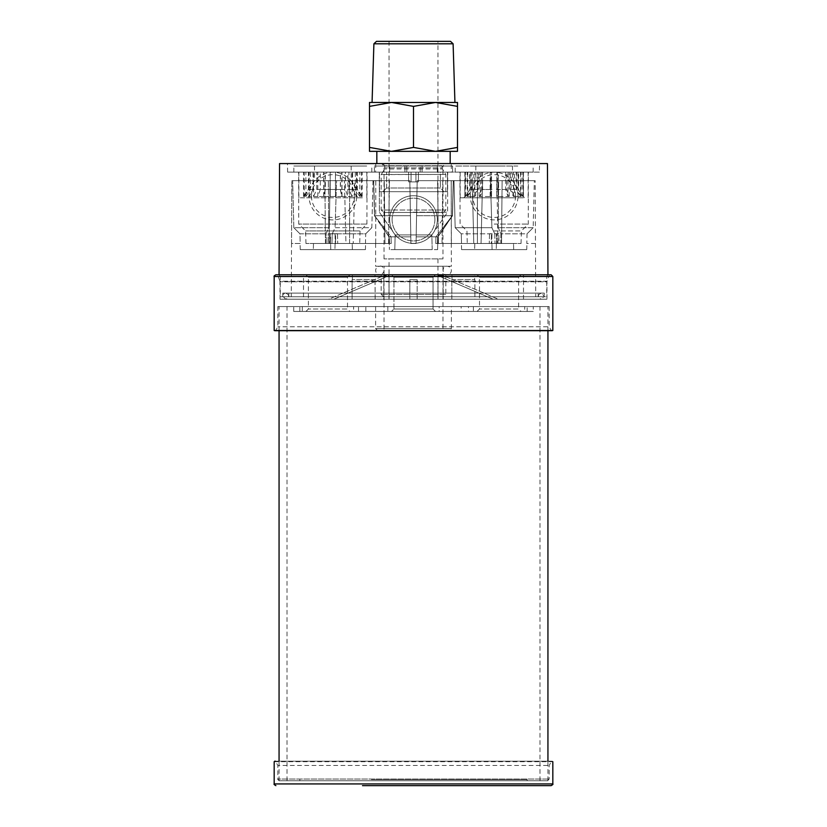 <?xml version="1.0" encoding="UTF-8"?>
<svg xmlns="http://www.w3.org/2000/svg" width="827" height="827" viewBox="0 0 827 827"><rect width="100%" height="100%" fill="white"/><g stroke="black" fill="none" stroke-linecap="round" stroke-linejoin="round"><path stroke-width="0.62" stroke-dasharray="4.13 3.1" d="M547.939 274.543L279.061 274.543L280.281 276.652L546.719 276.652L280.281 276.652L280.281 296.779L546.719 296.779L280.281 296.779M547.453 163.57L279.547 163.57M547.794 274.781L546.719 276.652L546.719 296.779M331.958 243.5L391.223 243.5L349.573 243.5L388.587 243.5L384.958 243.5L384.245 180.679L330.066 180.679L409.83 180.679L330.066 180.679L329.084 243.5L345.944 243.5L326.189 243.5L331.958 243.5L332.237 233.803L335.09 227.694L336.579 180.679L373.008 180.679L336.579 180.679L335.09 227.694L371.84 227.694L365.72 233.803L365.482 243.5L375.696 243.5L375.789 180.679L373.008 180.679L371.84 227.694L335.09 227.694L332.237 233.803L365.72 233.803L365.482 243.5L375.696 243.5L375.789 180.679L373.008 180.679L371.84 227.694L365.72 233.803L332.237 233.803L331.958 243.5L345.944 243.5L344.414 180.679L291.848 180.679L344.414 180.679L328.36 180.679L344.414 180.679L345.944 243.5L325.445 243.5L349.573 243.5L349.604 180.679L330.066 180.679L329.084 243.5L349.573 243.5L349.604 180.679L349.573 243.5L384.958 243.5L384.245 180.679L349.604 180.679L349.573 243.5L331.958 243.5M353.212 243.5L389.538 243.5L353.212 243.5L388.587 243.5L389.424 180.679L354.793 180.679L373.639 180.679L354.793 180.679L353.212 243.5L354.793 180.679L389.424 180.679L388.587 243.5L353.212 243.5M451.387 243.5L451.211 180.679L496.934 180.679L497.916 243.5L481.056 243.5L500.811 243.5L481.056 243.5L482.586 180.679L535.152 180.679L502.113 180.679L501.555 243.5L477.427 243.5L500.811 243.5L500.904 233.803L498.288 227.694L498.64 180.679L534.335 180.679L498.64 180.679L498.288 227.694L500.904 233.803L527.047 233.803L533.167 227.694L498.288 227.694L533.167 227.694L534.335 180.679L535.152 180.679L535.482 243.5L526.809 243.5L527.047 233.803L500.904 233.803L500.811 243.5L495.042 243.5L494.763 233.803L461.28 233.803L461.518 243.5L451.304 243.5L451.387 266.232L375.613 266.232L451.387 266.232M477.427 243.5L438.413 243.5L442.042 243.5L442.755 180.679L490.421 180.679L453.992 180.679L455.16 227.694L461.28 233.803L461.518 243.5L451.304 243.5L451.211 180.679L453.992 180.679L455.16 227.694L461.28 233.803L494.763 233.803L495.042 243.5L435.777 243.5L473.788 243.5L438.413 243.5L437.576 180.679L417.17 180.679L472.207 180.679L453.361 180.679L472.207 180.679L473.788 243.5L437.462 243.5L437.659 236.853L452.534 215.733L453.361 180.679L417.17 180.679L453.361 180.679L452.534 215.733L437.659 236.853L437.462 243.5L477.427 243.5L477.396 180.679L417.17 180.679L496.934 180.679L417.17 180.679L496.934 180.679L497.916 243.5L477.427 243.5L477.396 180.679L477.427 243.5L442.042 243.5L442.755 180.679L477.396 180.679L477.427 243.5M292.665 180.679L328.36 180.679L291.848 180.679L292.665 180.679L293.833 227.694L328.712 227.694L328.36 180.679L328.712 227.694L326.096 233.803L326.189 243.5L326.096 233.803L328.712 227.694L293.833 227.694L292.665 180.679M410.926 243.5L416.074 243.5L417.17 180.679L416.074 243.5L410.926 243.5L416.074 243.5L410.926 243.5L416.074 243.5L410.926 243.5L409.83 180.679L373.639 180.679L409.83 180.679L410.926 243.5L409.83 180.679L410.45 215.733L374.631 215.733L391.078 236.853L391.223 243.5L391.078 236.853L410.812 236.853L410.926 243.5L409.83 180.679L410.926 243.5L410.812 236.853L391.078 236.853L374.631 215.733L373.742 180.679L374.631 215.733L410.45 215.733L410.926 243.5L416.074 243.5L416.188 236.853L437.948 236.853L416.188 236.853L416.074 243.5L417.17 180.679L416.55 215.733L452.534 215.733L416.55 215.733L416.188 236.853L417.17 180.679L416.074 243.5L417.17 180.679L416.55 215.733L452.369 215.733L453.258 180.679L452.369 215.733L435.922 236.853L416.188 236.853L416.074 243.5L410.926 243.5M438.413 243.5L437.576 180.679L472.207 180.679L473.788 243.5L438.413 243.5M451.242 163.57L375.758 163.57L451.242 163.57L451.387 172.119L375.613 172.119L451.387 172.119M445.422 163.57L381.578 163.57L445.422 163.57L442.983 166.01L384.017 166.01L442.983 166.01L442.983 258.892L384.017 258.892L442.983 258.892M535.462 243.5L526.809 243.5L527.047 233.803L533.167 227.694L534.335 180.679L535.152 180.679L535.72 296.779L291.28 296.779L535.72 296.779M389.341 236.853L410.812 236.853L389.052 236.853L389.538 243.5L389.341 236.853L379.552 223.166L389.341 236.853M374.466 215.733L379.552 223.166L374.466 215.733L410.45 215.733L409.83 180.679L410.45 215.733L374.466 215.733L373.639 180.679L374.466 215.733M437.607 249.609L437.948 236.853L447.448 223.166L437.948 236.853L437.607 249.609L389.393 249.609L437.607 249.609M435.777 243.5L435.922 236.853L452.369 215.733L416.55 215.733L416.188 236.853L435.922 236.853L435.777 243.5M481.056 243.5L482.586 180.679L502.113 180.679L501.555 243.5L481.056 243.5M526.747 249.609L461.58 249.609L526.747 249.609L526.913 243.5M491.91 227.694L455.16 227.694L491.91 227.694L494.763 233.803L491.91 227.694L490.421 180.679L491.91 227.694M494.164 224.076L528.246 224.076L494.164 224.076M494.164 230.95L521.382 230.95L494.164 230.95M413.5 212.208L447.614 212.208L413.5 212.208M431.828 234.94L395.172 234.94L431.828 234.94L395.172 234.94L431.828 234.94L432.221 249.609L394.779 249.609L432.221 249.609L394.779 249.609L432.221 249.609L431.828 234.94L447.614 212.208L447.717 172.119L379.283 172.119L447.717 172.119L379.283 172.119L447.717 172.119L447.614 212.208L431.828 234.94M498.795 233.721L489.532 233.721L498.795 233.721L499.053 243.5L497.099 243.5L499.053 243.5L498.795 233.721M467.276 243.5L521.051 243.5L467.276 243.5L466.945 230.95L460.081 224.076L459.946 172.119L528.381 172.119L459.946 172.119M491.92 243.5L474.812 243.5L491.92 243.5L474.812 243.5L491.92 243.5L492.075 249.609L474.646 249.609L492.075 249.609L474.646 249.609L492.075 249.609L491.92 243.5M513.515 243.5L496.407 243.5L513.515 243.5L496.407 243.5L513.515 243.5L513.681 249.609L496.252 249.609L513.681 249.609L496.252 249.609L513.681 249.609L513.515 243.5M491.228 243.5L496.603 243.5L491.228 243.5L491.486 233.721L491.228 243.5M496.603 243.5L496.355 233.721L496.603 243.5M359.724 243.5L305.949 243.5L359.724 243.5L360.055 230.95L305.618 230.95L360.055 230.95L366.919 224.076L367.054 172.119L298.619 172.119L367.054 172.119M352.188 243.5L335.08 243.5L352.188 243.5L335.08 243.5L352.188 243.5L352.354 249.609L334.925 249.609L352.354 249.609L334.925 249.609L352.354 249.609L352.188 243.5M330.593 243.5L313.485 243.5L330.593 243.5L313.485 243.5L330.593 243.5L330.748 249.609L313.319 249.609L330.748 249.609L313.319 249.609L330.748 249.609L330.593 243.5M335.772 243.5L330.397 243.5L335.772 243.5L335.514 233.721L337.468 233.721L335.028 233.721L335.772 243.5M330.397 243.5L327.947 243.5L330.397 243.5L330.645 233.721L335.028 233.721L330.159 233.721L330.397 243.5M365.42 249.609L300.253 249.609L365.42 249.609L365.586 243.5M328.205 233.721L330.159 233.721L328.205 233.721L327.947 243.5L328.205 233.721M521.051 243.5L521.382 230.95L528.246 224.076L528.381 172.119M366.919 224.076L298.754 224.076L366.919 224.076M384.017 266.232L442.983 266.232L384.017 266.232L384.017 274.781L442.983 274.781L384.017 274.781L442.983 274.781L384.017 274.781L384.017 331.007L442.983 331.007L384.017 331.007M389.052 258.892L437.948 258.892L389.052 258.892L389.052 296.779L437.948 296.779L389.052 296.779M437.948 258.892L437.948 296.779M443.365 296.779L383.635 296.779L443.365 296.779L445.815 294.34L381.185 294.34L445.815 294.34L445.815 274.781L381.185 274.781L445.815 274.781M544.269 293.12L282.731 293.12L544.269 293.12L544.269 296.779L282.731 296.779L544.269 296.779M538.16 293.12L288.84 293.12L538.16 293.12L538.16 296.779L288.84 296.779L538.16 296.779M325.445 243.5L324.887 180.679L325.445 243.5M291.538 243.5L291.848 180.679L291.517 243.5L300.191 243.5L299.953 233.803L293.833 227.694L299.953 233.803L326.096 233.803L299.953 233.803L300.191 243.5L291.538 243.5L291.28 296.779M491.972 233.721L491.724 243.5L491.972 233.721M489.532 233.721L489.274 243.5L489.532 233.721M335.028 233.721L335.276 243.5L335.028 233.721M337.468 233.721L337.726 243.5L337.468 233.721M395.172 234.94L394.779 249.609L395.172 234.94L379.386 212.208L379.283 172.119L379.386 212.208L395.172 234.94M539.535 163.57L287.465 163.57L539.535 163.57L539.38 172.119L287.62 172.119L539.38 172.119M384.017 258.892L384.017 166.01L381.578 163.57M287.62 172.119L287.465 163.57M483.03 180.679L512.492 180.679L483.03 180.679M475.814 197.787L524.37 197.787L475.814 197.787M490.804 189.476L490.132 196.526L490.132 172.119L490.804 172.119L490.804 189.476L481.614 189.476L479.102 196.526L490.132 196.526M496.769 196.526L496.769 172.119L496.769 196.526L507.985 196.526L507.985 172.119L505.679 172.119L505.679 189.476L507.985 196.526M496.334 189.476L505.679 189.476M513.443 196.526L513.443 172.119L510.228 172.119L510.228 189.476L513.443 196.526L520.555 196.526L520.555 172.119L516.151 172.119L516.151 189.476L520.555 196.526M510.228 189.476L516.151 189.476M522.757 196.526L522.757 172.119L517.991 172.119L517.991 189.476L522.757 196.526L523.491 196.526L523.036 172.119L518.229 172.119L518.229 189.476L523.036 196.526M521.144 196.526L521.144 172.119L516.648 172.119L516.648 189.476L521.144 196.526L514.497 196.526L514.497 172.119L511.107 172.119L511.107 189.476L514.497 196.526M516.648 189.476L511.107 189.476M509.225 196.526L509.225 172.119L506.713 172.119L506.713 189.476L509.225 196.526L498.195 196.526L498.195 172.119L497.523 172.119L498.195 196.526M506.713 189.476L497.523 189.476M491.548 196.526L491.548 172.119L491.548 196.526L480.342 196.526L480.342 172.119L482.648 172.119L482.648 189.476L480.342 196.526M491.993 189.476L482.648 189.476M474.884 196.526L474.884 172.119L478.089 172.119L478.089 189.476L474.884 196.526L467.772 196.526L467.772 172.119L472.176 172.119L472.176 189.476L467.772 196.526M478.089 189.476L472.176 189.476M465.57 196.526L465.57 172.119L470.336 172.119L470.336 189.476L465.57 196.526L464.836 196.526L465.291 172.119L470.098 172.119L470.098 189.476L465.291 196.526M467.183 196.526L467.183 172.119L471.679 172.119L471.679 189.476L467.183 196.526L473.83 196.526L473.83 172.119L477.22 172.119L477.22 189.476L473.83 196.526M471.679 189.476L477.22 189.476M514.797 172.119L460.184 172.119L514.797 172.119M514.797 197.787L460.184 197.787L514.797 197.787M474.884 172.119L467.772 172.119M478.089 172.119L472.176 172.119M491.548 172.119L480.342 172.119M491.993 172.119L482.648 172.119M509.225 172.119L498.195 172.119M506.713 172.119L497.523 172.119M521.144 172.119L514.497 172.119M516.648 172.119L511.107 172.119M513.443 172.119L520.555 172.119M510.228 172.119L516.151 172.119M496.769 172.119L507.985 172.119M496.334 172.119L505.679 172.119M479.102 196.526L479.102 172.119L490.132 172.119M479.102 172.119L490.804 172.119M481.614 172.119L481.614 189.476M467.183 172.119L473.83 172.119M471.679 172.119L477.22 172.119M517.836 166.01L455.181 166.01L517.836 166.01M505.297 166.01L475.835 166.01L505.297 166.01M517.836 172.119L455.181 172.119L517.836 172.119M316.906 180.679L351.165 180.679L316.906 180.679M306.579 197.787L363.043 197.787L306.579 197.787M320.307 189.476L317.795 196.526L317.795 172.119L320.307 172.119L320.307 189.476L313.102 189.476L309.153 196.526L317.795 196.526M323.843 196.526L323.843 172.119L325.342 172.119L325.342 189.476L323.843 196.526L335.473 196.526L335.473 172.119L335.473 196.526M325.342 189.476L335.028 189.476M341.975 196.526L341.975 172.119L340.455 172.119L340.455 189.476L341.975 196.526L352.137 196.526L352.137 172.119L348.922 172.119L348.922 189.476L352.137 196.526M340.455 189.476L348.922 189.476M356.613 196.526L356.613 172.119L352.653 172.119L352.653 189.476L356.613 196.526L361.43 196.526L361.43 172.119L356.664 172.119L356.664 189.476L361.43 196.526M352.653 189.476L356.664 189.476M362.164 196.526L362.164 172.119L357.285 172.119L357.285 189.476L362.164 196.526L359.807 196.526L359.807 172.119L355.31 172.119L355.31 189.476L359.807 196.526M357.285 189.476L355.31 189.476M356.52 196.526L356.52 172.119L352.571 172.119L352.571 189.476L356.52 196.526L347.878 196.526L347.878 172.119L345.366 172.119L345.366 189.476L347.878 196.526M352.571 189.476L345.366 189.476M341.83 196.526L341.83 172.119L340.331 172.119L340.331 189.476L341.83 196.526L330.2 196.526L330.2 172.119L330.2 196.526M340.331 189.476L330.645 189.476M323.698 196.526L323.698 172.119L325.218 172.119L325.218 189.476L323.698 196.526L313.536 196.526L313.536 172.119L316.751 172.119L316.751 189.476L313.536 196.526M325.218 189.476L316.751 189.476M309.06 196.526L309.06 172.119L313.019 172.119L313.019 189.476L309.06 196.526L304.243 196.526L304.243 172.119L309.009 172.119L309.009 189.476L304.243 196.526M313.019 189.476L309.009 189.476M303.509 196.526L303.509 172.119L308.399 172.119L308.399 189.476L303.509 196.526L305.866 196.526L305.866 172.119L310.363 172.119L310.363 189.476L305.866 196.526M308.399 189.476L310.363 189.476M362.36 172.119L298.857 172.119L362.36 172.119M362.36 197.787L298.857 197.787L362.36 197.787M309.06 172.119L304.243 172.119M313.019 172.119L309.009 172.119M323.698 172.119L313.536 172.119M325.218 172.119L316.751 172.119M341.83 172.119L330.2 172.119M340.331 172.119L330.645 172.119M356.52 172.119L347.878 172.119M352.571 172.119L345.366 172.119M362.164 172.119L359.807 172.119M357.285 172.119L355.31 172.119M356.613 172.119L361.43 172.119M352.653 172.119L356.664 172.119M341.975 172.119L352.137 172.119M340.455 172.119L348.922 172.119M323.843 172.119L335.473 172.119M325.342 172.119L335.028 172.119M309.153 196.526L309.153 172.119L317.795 172.119M309.153 172.119L320.307 172.119M313.102 172.119L313.102 189.476M303.509 172.119L305.866 172.119M308.399 172.119L310.363 172.119M366.723 166.01L293.854 166.01L366.723 166.01M348.767 166.01L314.508 166.01L348.767 166.01M366.723 172.119L293.854 172.119L366.723 172.119M406.781 172.119L389.672 172.119L406.781 172.119L389.672 172.119L406.781 172.119L406.781 166.01L389.672 166.01L406.781 166.01L389.672 166.01L406.781 166.01L406.781 172.119M422.059 172.119L404.941 172.119L422.059 172.119L404.941 172.119L422.059 172.119L422.059 166.01L404.941 166.01L422.059 166.01L404.941 166.01L422.059 166.01L404.941 166.01L422.059 166.01L404.941 166.01L422.059 166.01L422.059 172.119L404.941 172.119L404.941 166.01L404.941 172.119L422.059 172.119L404.941 172.119L422.059 172.119L422.059 166.01L422.059 172.119M437.328 172.119L420.219 172.119L437.328 172.119L420.219 172.119L437.328 172.119L437.328 166.01L420.219 166.01L437.328 166.01L420.219 166.01L437.328 166.01L437.328 172.119M440.388 172.119L386.612 172.119L440.388 172.119L386.612 172.119L440.388 172.119L440.388 188.008L386.612 188.008L440.388 188.008L444.058 191.678L382.942 191.678L444.058 191.678L382.942 191.678L444.058 191.678L440.388 188.008L386.612 188.008L440.388 188.008L440.388 172.119M415.94 172.119L411.06 172.119L418.39 172.119L415.94 172.119L415.94 181.899L415.94 172.119L408.61 172.119L411.06 172.119L411.06 181.899L408.61 181.899L408.61 172.119L418.39 172.119L415.94 172.119L415.94 181.899L418.39 181.899L411.06 181.899L411.06 172.119L408.61 172.119L408.61 181.899L415.94 181.899L415.94 172.119L415.94 181.899L415.94 172.119L415.94 181.899L418.39 181.899L418.39 172.119L418.39 181.899L411.06 181.899L411.06 172.119L411.06 181.899L411.06 172.119L411.06 181.899L408.61 181.899L408.61 172.119L408.61 181.899L415.94 181.899L415.94 172.119M452.607 172.119L374.393 172.119L452.607 172.119L452.607 166.01L374.393 166.01L452.607 166.01L374.393 166.01L452.607 166.01L452.607 172.119L374.393 172.119L452.607 172.119M447.479 172.119L379.521 172.119L447.479 172.119L379.521 172.119L447.479 172.119L447.479 191.678L379.521 191.678L447.479 191.678L379.521 191.678L447.479 191.678L447.479 172.119M418.39 181.899L418.39 172.119L418.39 181.899M411.06 181.899L411.06 172.119L411.06 181.899M369.504 106.383L369.504 102.455L391.502 102.455L369.504 106.383L369.504 147.413L391.502 151.341L413.5 147.413L413.5 106.383L391.502 102.455L435.498 102.455L413.5 106.383M413.5 147.413L435.498 151.341L369.504 151.341L369.504 147.413M457.496 106.383L435.498 102.455L457.496 102.455L457.496 151.341L435.498 151.341L457.496 147.413M454.933 102.455L435.498 102.455M376.833 151.341L450.167 151.341M391.502 151.341L435.498 151.341M450.167 163.57L376.833 163.57L450.167 163.57M382.653 163.57L444.347 163.57L382.653 163.57L384.855 165.762L442.145 165.762L384.855 165.762L384.545 168.977L381.257 174.569L445.815 174.445L381.185 174.445L381.185 210.006L445.815 210.006L381.185 210.006L383.635 212.456L443.365 212.456L383.635 212.456M437.948 212.456L389.052 212.456L437.948 212.456L437.948 41.35L389.052 41.35L437.948 41.35M373.897 43.79L453.103 43.79M450.508 41.35L376.492 41.35M443.365 212.456L445.815 210.006L445.815 174.445L442.455 168.977L384.545 168.977L442.455 168.977L442.145 167.86L384.855 167.86L442.145 167.86L442.145 165.762L444.347 163.57M549.159 306.559L277.841 306.559L549.159 306.559L549.159 326.768L277.841 326.768L549.159 326.768L551.609 331.007L275.391 331.007L551.609 331.007M533.27 306.559L293.73 306.559L533.27 306.559L533.27 311.448L293.73 311.448L533.27 311.448M527.161 306.559L299.839 306.559L527.161 306.559L527.161 311.448L299.839 311.448L527.161 311.448M439.168 306.559L387.832 306.559L439.168 306.559L387.832 306.559L439.168 306.559L439.168 311.448L387.832 311.448L439.168 311.448L387.832 311.448L439.168 311.448L439.168 306.559M353.615 306.559L302.279 306.559L353.615 306.559L353.615 311.448L302.279 311.448L353.615 311.448M524.721 306.559L473.385 306.559L524.721 306.559L524.721 311.448L473.385 311.448L524.721 311.448M468.495 306.559L358.505 306.559L468.495 306.559L468.495 311.448L358.505 311.448L468.495 311.448M521.051 274.781L477.055 274.781L521.051 274.781L518.601 277.231L479.495 277.231L518.601 277.231L518.601 309.009L479.495 309.009L518.601 309.009L521.051 311.448L477.055 311.448L521.051 311.448M474.605 274.781L523.491 274.781L474.605 274.781L474.605 279.671M435.498 274.781L391.502 274.781L435.498 274.781L391.502 274.781L435.498 274.781L433.059 277.231L393.941 277.231L433.059 277.231L393.941 277.231L433.059 277.231L435.498 274.781M389.052 274.781L437.948 274.781L389.052 274.781L437.948 274.781L389.052 274.781L389.052 299.229L409.83 299.229L328.639 299.229L333.819 299.229L388.99 275.649L383.811 275.649L388.99 275.649L388.99 299.229L333.819 299.229L388.99 275.649L388.99 299.229L437.948 299.229L389.052 299.229L389.052 274.781M349.945 274.781L305.949 274.781L349.945 274.781L347.505 277.231L308.399 277.231L347.505 277.231L347.505 309.009L308.399 309.009L347.505 309.009L349.945 311.448L305.949 311.448L349.945 311.448M303.509 274.781L352.395 274.781L303.509 274.781L303.509 299.229L352.116 299.229L303.509 299.229M375.003 274.781L451.997 274.781L375.003 274.781L375.179 299.229L383.811 299.229L328.639 299.229L383.811 275.649L383.811 299.229L352.116 299.229L352.116 279.671L352.116 299.229L375.179 299.229L375.003 279.671M551.113 274.781L275.887 274.781M549.407 274.781L277.593 274.781L549.407 274.781L547.061 281.221L279.94 281.221L277.593 274.781M442.983 266.232L442.983 331.007M448.947 331.007L378.053 331.007L448.947 331.007L451.387 328.557L375.613 328.557L451.387 328.557L451.387 306.559L375.613 306.559L451.387 306.559M461.166 306.559L365.834 306.559L461.166 306.559L461.166 311.448L365.834 311.448L461.166 311.448M435.498 311.448L391.502 311.448L435.498 311.448L391.502 311.448L435.498 311.448L433.059 309.009L393.941 309.009L433.059 309.009L433.059 277.231L433.059 309.009L393.941 309.009L433.059 309.009L435.498 311.448M280.043 299.229L279.94 281.221L547.061 281.221L546.957 281.8L280.043 281.8L546.957 281.8L546.957 299.229L280.043 299.229L546.957 299.229M383.811 299.229L328.639 299.229L383.811 275.649L383.811 299.229M417.17 299.229L438.01 299.229L417.17 299.229L417.17 279.671L409.83 279.671L417.17 279.671L409.83 279.671L409.83 299.229L409.83 279.671L417.17 279.671L417.17 299.229M438.01 299.229L498.361 299.229L493.181 299.229L438.01 275.649L443.189 275.649L438.01 275.649L438.01 299.229L493.181 299.229L438.01 275.649L438.01 299.229M443.189 299.229L498.361 299.229L443.189 275.649L443.189 299.229L498.361 299.229L443.189 275.649L443.189 299.229M451.821 299.229L523.491 299.229L474.884 299.229L474.884 279.671L474.884 299.229L451.821 299.229L451.821 279.671L451.821 299.229M409.83 299.229L409.83 279.671L409.83 299.229M451.821 279.671L474.884 279.671L451.821 279.671M375.179 279.671L352.116 279.671L375.179 279.671M274.657 331.007L552.343 331.007M543.825 780.76L279.061 780.76L543.825 780.76M536.123 780.76L287.01 780.76L536.123 780.76M543.825 306.559L279.061 306.559L543.825 306.559M536.123 306.559L287.01 306.559L536.123 306.559M552.343 761.202L275.391 761.202L551.609 761.202L275.391 761.202L277.841 765.44L549.159 765.44L277.841 765.44L277.841 779.055L549.159 779.055L277.841 779.055C277.396 779.365 277.965 779.944 279.547 780.76L547.453 780.76L279.547 780.76M371.375 780.76L527.161 780.76L371.375 780.76M371.375 779.541L527.161 779.541L371.375 779.541M496.841 233.721L497.099 243.5L496.841 233.721M330.159 233.721L329.901 243.5L330.159 233.721M274.171 276.497L552.829 276.497M552.829 330.511L274.171 330.511M274.171 761.698L552.829 761.698M552.829 783.934L274.171 783.934M375.613 243.5L375.613 266.232M389.052 236.853L379.552 223.166L389.052 236.853L389.393 249.609L389.052 236.853M461.58 249.609L461.414 243.5M305.949 243.5L305.618 230.95L298.754 224.076L298.619 172.119M383.635 296.779L381.185 294.34L381.185 274.781M282.731 293.12L282.731 296.779M288.84 293.12L288.84 296.779M335.08 243.5L334.925 249.609L335.08 243.5M313.485 243.5L313.319 249.609L313.485 243.5M474.812 243.5L474.646 249.609L474.812 243.5M496.407 243.5L496.252 249.609L496.407 243.5M375.758 163.57L375.613 172.119M300.253 249.609L300.087 243.5M475.835 166.01L475.835 180.679L469.715 189.476L469.715 172.119M464.836 172.119L464.836 196.526L463.957 197.787M512.492 166.01L512.492 180.679L518.601 189.476L518.601 172.119M523.491 172.119L523.491 196.526L524.37 197.787M528.143 197.787L528.143 172.119M460.184 197.787L460.184 172.119M533.146 172.119L533.146 166.01M455.181 172.119L455.181 166.01M314.508 166.01L314.508 180.679L302.63 197.787M351.165 166.01L351.165 180.679L363.043 197.787M366.816 197.787L366.816 172.119M298.857 197.787L298.857 172.119M371.819 172.119L371.819 166.01M293.854 172.119L293.854 166.01M374.393 172.119L374.393 166.01L374.393 172.119M379.521 191.678L379.521 172.119L379.521 191.678M386.612 188.008L386.612 172.119L386.612 188.008L382.942 191.678L386.612 188.008M420.219 172.119L420.219 166.01L420.219 172.119M404.941 172.119L404.941 166.01L404.941 172.119M389.672 172.119L389.672 166.01L389.672 172.119M356.664 196.061A23.828 23.828 0 0 0 320.917 175.417A23.828 23.828 0 0 0 320.917 216.705A23.828 23.828 0 0 0 356.664 196.061M311.448 196.061A21.388 21.388 0 0 0 343.536 214.586A21.388 21.388 0 0 0 343.536 177.536A21.388 21.388 0 0 0 311.448 196.061M437.328 219.558A23.828 23.828 0 0 0 401.581 198.914A23.828 23.828 0 0 0 401.581 240.202A23.828 23.828 0 0 0 437.328 219.558M392.112 219.558A21.388 21.388 0 0 0 424.189 238.083A21.388 21.388 0 0 0 424.189 201.033A21.388 21.388 0 0 0 392.112 219.558M517.991 196.061A23.828 23.828 0 0 0 494.164 172.233A23.828 23.828 0 0 0 470.336 196.061A23.828 23.828 0 0 0 494.164 219.889A23.828 23.828 0 0 0 517.991 196.061M515.552 196.061A21.388 21.388 0 0 0 494.164 174.673A21.388 21.388 0 0 0 472.775 196.061A21.388 21.388 0 0 0 494.164 217.449A21.388 21.388 0 0 0 515.552 196.061M389.672 219.558A23.828 23.828 0 0 0 425.419 240.202A23.828 23.828 0 0 0 425.419 198.914A23.828 23.828 0 0 0 389.672 219.558M434.888 219.558A21.388 21.388 0 0 0 402.811 201.033A21.388 21.388 0 0 0 402.811 238.083A21.388 21.388 0 0 0 434.888 219.558M306.579 299.229L541.22 299.229C537.385 296.955 537.385 294.919 541.22 293.12L285.78 293.12C289.636 294.95 289.636 296.986 285.78 299.229L282.731 296.169C283.392 293.905 284.405 292.882 285.78 293.12L541.22 293.12L544.269 296.169L541.22 299.229L306.579 299.229M395.12 266.232L379.893 266.232C382.622 264.774 387.667 272.352 379.893 274.781L447.107 274.781C442.197 275.763 441.36 265.519 447.107 266.232L379.893 266.232C377.288 266.48 375.861 267.907 375.613 270.501C375.944 273.179 377.37 274.605 379.893 274.781L447.107 274.781C449.712 274.533 451.139 273.106 451.387 270.501C451.139 267.907 449.712 266.48 447.107 266.232L395.12 266.232M389.052 41.35L389.052 212.456M375.613 306.559L375.613 328.557L378.053 331.007M387.832 306.559L387.832 311.448L387.832 306.559M302.279 306.559L302.279 311.448M473.385 306.559L473.385 311.448M277.841 306.559L277.841 326.768L275.391 331.007M393.941 309.009L393.941 277.231L391.502 274.781L393.941 277.231L393.941 309.009L391.502 311.448L393.941 309.009M477.055 311.448L479.495 309.009L479.495 277.231L477.055 274.781M305.949 311.448L308.399 309.009L308.399 277.231L305.949 274.781M523.491 299.229L523.491 274.781M437.948 299.229L437.948 274.781L437.948 299.229M352.395 279.671L352.395 274.781M451.997 279.671L451.997 274.781M365.834 311.448L365.834 306.559M358.505 311.448L358.505 306.559M299.839 311.448L299.839 306.559M293.73 311.448L293.73 306.559M547.939 780.76L547.939 761.202M547.939 331.007L547.939 306.559M279.061 780.76L279.061 761.202M279.061 331.007L279.061 306.559M539.99 780.76L539.99 306.559M287.01 780.76L287.01 306.559M547.453 780.76L549.159 779.055L549.159 765.44L551.609 761.202M527.161 780.76L527.161 779.541M299.839 780.76L299.839 779.541"/><path stroke-width="1.24" d="M279.206 274.781L547.794 274.781M547.939 274.543L547.453 163.57L279.547 163.57L279.061 274.543M450.167 163.57L450.167 151.341L435.498 151.341L457.496 151.341L457.496 147.413L435.498 151.341L413.5 147.413L413.5 106.383L435.498 102.455L457.496 106.383L457.496 102.455L435.498 102.455L454.933 102.455L453.103 43.79L373.897 43.79L372.067 102.455M457.496 147.413L457.496 106.383M413.5 147.413L391.502 151.341L369.504 147.413L369.504 106.383L391.502 102.455L413.5 106.383M369.504 147.413L369.504 151.341L391.502 151.341L376.833 151.341L376.833 163.57M435.498 102.455L369.504 102.455L369.504 106.383M435.498 151.341L391.502 151.341M373.897 43.79L376.492 41.35L450.508 41.35L453.103 43.79M274.171 276.497L274.171 330.511L552.829 330.511L552.829 276.497L274.171 276.497C273.675 276.249 274.254 275.68 275.887 274.781L551.113 274.781L552.829 276.497M552.829 330.511L274.171 330.511M362.505 785.65L551.113 785.65L362.505 785.65M275.391 761.202L274.657 761.202M274.171 761.698L274.171 783.934L552.829 783.934L552.829 761.698M547.939 761.202L547.939 331.007M279.061 761.202L279.061 331.007M552.829 783.934C553.335 784.161 552.767 784.73 551.113 785.65M274.171 783.934C273.675 784.172 274.254 784.74 275.887 785.65"/></g></svg>
